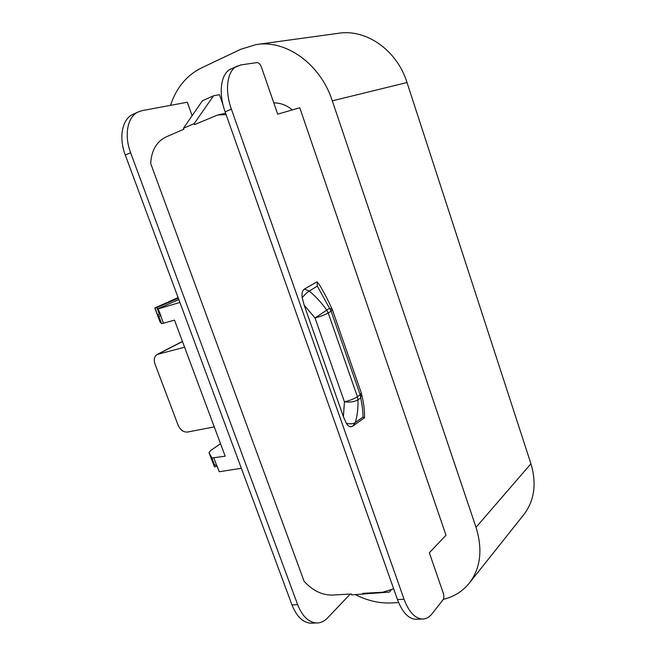 <?xml version="1.0" encoding="UTF-8"?>
<svg xmlns="http://www.w3.org/2000/svg" width="656" height="656" viewBox="0 0 656 656"><rect width="100%" height="100%" fill="white"/><g stroke="black" fill="none" stroke-linecap="round" stroke-linejoin="round"><path stroke-width="0.98" d="M398.627 602.569L390.828 602.954C379.094 603.413 367.311 600.65 355.478 594.664M522.93 515.739C534.312 501.569 536.977 484.243 530.934 463.743L476.026 527.334C483.054 550.228 480.512 569.203 468.409 584.25C461.808 591.86 453.435 596.911 443.276 599.395M476.026 527.334L332.313 100.827C320.448 63.993 285.991 39.352 255.922 44.633L240.768 49.266L201.154 68.085C186.517 75.473 176.292 87.896 170.478 105.362M312.477 623.126L310.641 623.192C302.801 622.503 296.578 616.427 291.986 604.947L125.288 155.037L130.626 152.733C123.918 135.169 127.477 116.809 138.08 111.979L142.188 110.618L187.288 102.246L192.118 115.71M273.798 102.902C280.415 102.828 286.598 105.165 292.355 109.921M237.07 66.092C227.197 70.569 224.426 89.962 231.388 109.142L404.039 599.223C408.745 611.654 414.748 618.264 422.054 619.043C425.851 619.166 429.229 617.353 432.189 613.622L442.964 599.896C443.989 598.223 444.137 596.074 443.382 593.442L429.336 552.795L445.998 535.206L299.776 107.781L277.685 114.144L261.4 67.027C260.227 64.124 258.751 62.648 256.988 62.591L240.9 64.903L230.674 69.06M338.037 33.349C365.966 28.52 396.97 50.061 407.023 82.517L530.934 463.743M391.009 590.269L389.377 592.089L351.649 594.877L351.329 593.992L332.428 595.066C322.112 595.205 312.682 590.621 304.122 581.331L150.7 163.5C151.429 150.519 156.505 141.688 165.935 137.006L183.836 129.248L183.467 128.232L202.45 100.753L213.561 95.768L219.448 94.685L223.007 104.755M362.965 594.246L362.645 593.352L382.85 592.212L393.666 588.809M213.561 95.768L194.201 123.574L194.57 124.599L217.702 114.997L226.099 114.595M194.201 123.574L183.467 128.232M404.039 599.223L397.462 599.559C402.161 611.933 408.13 618.51 415.387 619.289L417.085 619.231M397.462 599.559L225.123 111.848C218.186 92.775 220.9 73.488 230.691 69.052L231.347 68.749M361.784 394.707C363.645 403.112 364.556 409.951 364.523 415.232L364.506 417.774L352.625 426.228C350.468 427.499 348.377 426.523 346.352 423.309L343.408 416.683L304.22 305.27L302.195 297.734C301.596 293.429 302.359 290.526 304.491 289.017L309.263 291.1C307.09 292.322 304.737 294.536 302.195 297.734M332.026 308.935C327.615 299.316 323.342 291.166 319.185 284.466L317.102 281.76L304.491 289.017M130.626 152.733L297.652 604.66C302.26 616.181 308.509 622.29 316.397 622.979C320.513 623.069 324.253 621.363 327.623 617.87L350.296 594.049M125.288 155.037C118.597 137.563 122.106 119.302 132.627 114.505L133.332 114.177M160.868 315.725L158.088 308.664L163.451 323.236L161.589 323.597L160.089 322.03L154.816 307.967L156.882 307.566L178.325 298.185M158.088 308.664L178.834 299.546M179.9 302.441L158.293 308.845M160.072 313.962L157.555 314.88L158.801 316.167L160.671 315.79M163.451 323.236L174.496 320.103L225.18 456.207L211.904 457.962L208.993 452.574L210.732 450.442L220.539 443.751M332.223 309.361L329.533 308.23L331.1 311.182L360.193 394.805L357.397 396.691L357.955 399.816L360.751 397.93C362.284 405.572 363.039 411.976 362.998 417.126L355.29 422.53C357.372 415.453 358.266 407.876 357.955 399.816C354.527 401.841 350.017 402.505 344.425 401.792C349.689 400.619 354.019 398.922 357.397 396.691L328.23 312.994C324.671 314.864 320.267 316.52 315.019 317.963L329.533 308.23L317.307 286.098L309.263 291.1C315.807 296.504 321.612 302.818 326.663 310.05L328.23 312.994L331.1 311.182L332.428 309.903L332.223 309.37M208.993 452.574L214.504 466.908L212.109 460.52L214.569 465.079L216.792 465.194L219.243 471.754L241.351 468.286M159.392 314.265L156.882 307.566M155.046 308.181L157.555 314.88M178.096 297.553L154.816 307.967M184.59 347.204L157.194 354.437C154.299 356.306 153.553 359.48 154.972 363.957L178.112 425.203C180.334 430.016 183.467 432.304 187.501 432.05L214.266 426.908M317.102 281.76L317.307 286.098M219.243 471.754L216.669 465.219M215.922 465.309L216.324 466.375L216.939 465.949M214.504 466.908L216.324 466.375M364.506 417.774L362.998 417.126M352.625 426.228L355.29 422.53C353.231 423.915 350.255 424.178 346.352 423.309M332.485 310.067L361.333 393.026L360.193 394.805L360.751 397.93L361.431 393.305M231.388 109.142L225.123 111.848M291.986 604.947L297.652 604.66M161.573 323.588L158.785 316.159L161.589 323.605M216.587 465.227L213.922 458.101M343.408 416.683L344.425 401.792L315.019 317.963L304.22 305.27M407.023 82.517L332.313 100.827M182.483 341.538L158.129 354.084M211.88 457.921L214.545 465.03M157.194 354.437L182.442 341.432M214.569 465.079L211.904 457.962M132.627 114.505L138.096 111.971M257.283 44.444L337.971 33.358M217.702 114.997L225.607 113.226M310.641 623.192L316.438 622.979M470.213 581.979L522.848 515.846M422.054 619.043L415.338 619.297"/></g></svg>
